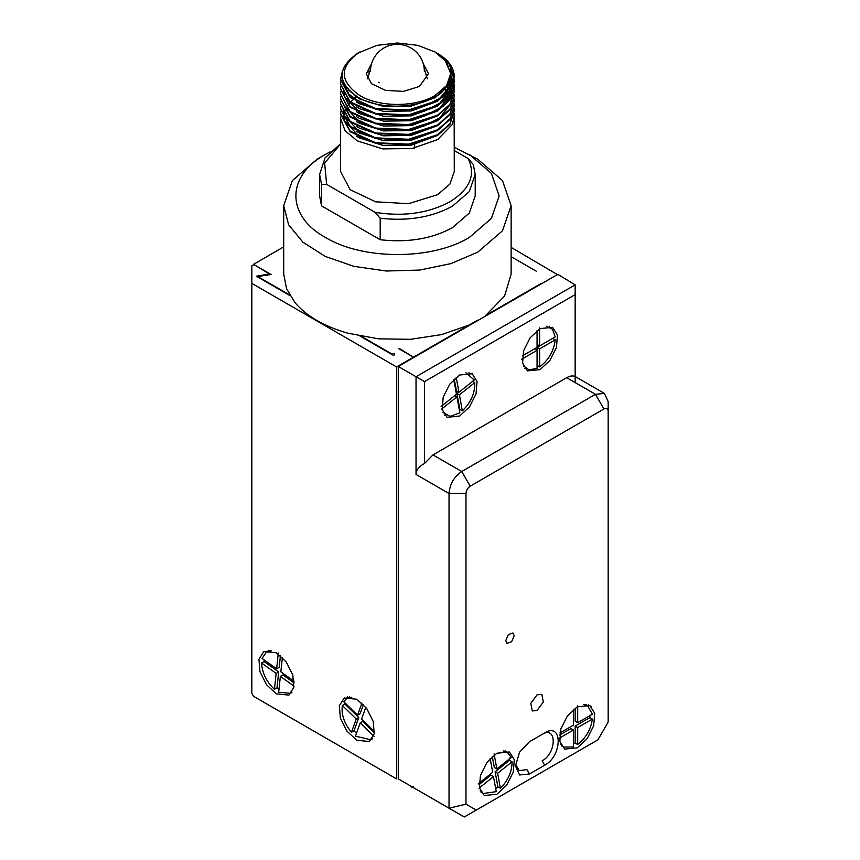 <?xml version="1.0" encoding="UTF-8"?>
<svg xmlns="http://www.w3.org/2000/svg" width="860" height="860" viewBox="0 0 860 860"><rect width="100%" height="100%" fill="white"/><g stroke="black" fill="none" stroke-linecap="round" stroke-linejoin="round"><path stroke-width="1.29" d="M456.198 377.368L458.939 392.257L456.402 390.795L454.241 379.077M459.315 409.844L459.82 409.403L456.875 393.396L458.563 392.042M458.939 392.257L474.268 380.012L465.894 372.713M456.875 393.396L459.412 394.858L474.752 382.614L472.204 381.152M459.412 394.858L462.358 410.865L459.82 409.403M454.381 395.385L456.918 396.858L459.863 412.854L450.07 416.401L442.997 412.381M441.588 409.102L456.918 396.858M441.115 406.5L456.445 394.245L453.747 379.561M474.752 382.614C475.107 392.956 470.979 402.373 462.358 410.865M539.607 327.907L539.607 345.935L537.07 344.473M537.07 330.584L537.07 347.397L522.504 355.814L534.522 348.87L537.07 350.332L537.07 347.397L552.679 338.388L555.216 339.85C553.851 351.084 548.648 360.093 539.607 366.887L537.07 365.425M539.607 345.935L555.216 336.926L552.507 329.262L546.293 326.284M537.07 347.397L539.607 348.87L555.216 339.85M539.607 348.87L539.607 366.887M521.461 359.34L537.07 350.332L537.07 368.36L529.083 369.843L523.396 365.952M356.47 733.376L353.998 730.817L351.46 732.29C344.193 723.303 341.151 714.37 342.334 705.49L344.871 704.017L345.107 703.018M372.358 738.643L370.864 739.75L355.47 736.182L360.222 722.884L362.759 721.422L374.39 732.741M363.404 704.534L360.125 713.692L357.588 715.165L343.699 701.653L346.945 698.298L351.804 697.18M344.871 704.017L358.76 717.53L353.998 730.817M360.222 722.884L374.111 736.396M374.508 731.613L361.587 719.057L365.801 707.275M357.588 715.165L361.91 703.061M358.76 717.53L356.212 718.992L342.334 705.49M356.212 718.992L351.46 732.29M557.807 274.834L511.13 247.4M575.157 382.582L575.157 294.625L424.496 381.603L416.036 376.723L575.157 284.853L557.807 274.351M469.517 373.616L468.883 372.66M459.627 375.014L472.194 373.767L477.063 381.464L476.042 393.901L469.495 406.898L459.627 416.057L447.06 417.304L442.19 409.607L443.201 397.159L449.748 384.173L459.627 375.014M445.577 415.058L444.437 414.971M540.026 369.639L527.46 370.875L522.59 363.178L523.611 350.74L530.147 337.743L540.026 328.584L552.593 327.337L557.463 335.035L556.452 347.483L549.905 360.48L540.026 369.639M470.205 486.179L461.734 471.517C454.026 476.838 449.801 484.169 449.038 493.511L449.038 808.207L398.266 778.88L398.266 366.457L416.036 376.723L416.036 474.451L449.038 493.511L465.969 493.511C466.227 490.393 467.636 487.953 470.205 486.179L603.935 408.973L595.464 394.31L604.44 393.418L575.157 376.508C572.728 375.498 569.911 375.885 566.686 377.701L595.464 394.31L461.734 471.517L432.967 454.908L424.496 463.518L424.496 381.603M432.967 454.908L566.686 377.701M549.927 327.198L549.282 326.241M524.847 368.564L525.997 368.639M575.157 284.853L575.157 294.625M416.036 474.451C416.165 470.108 418.981 466.475 424.496 463.518M608.16 716.337L608.16 401.642L608.16 722.067L597.883 739.858L464.282 817L398.266 778.88M588.294 704.867L591.218 706.554M604.44 393.418L608.16 401.642M557.377 274.587L398.266 366.457M496.865 794.274L484.298 795.521L479.428 787.824L480.439 775.376L486.986 762.39L496.865 753.231L509.432 751.984L514.302 759.681L513.28 772.13L506.744 785.115L496.865 794.274M577.275 747.856L564.697 749.103L559.838 741.406L560.849 728.957L567.396 715.971L577.275 706.812L589.842 705.566L594.701 713.262L593.69 725.7L587.143 738.697L577.275 747.856M529.448 774L519.58 774.978L515.484 765.938L519.58 752.167L529.448 741.75L544.681 732.957C562.698 721.551 562.698 755.8 544.681 765.207L529.448 774L526.911 769.603L519.268 770.625L515.548 764.346M537.07 710.478L532.275 710.951L530.813 703.276L537.07 694.837L541.854 694.364L543.316 702.039L537.07 710.478M505.755 640.592L508.367 634.572L512.979 632.971L514.215 635.712L511.603 641.732L506.991 643.334L505.755 640.592M465.969 493.511L465.969 804.154L476.246 810.088L597.883 739.858M608.16 411.413C607.913 408.586 606.504 407.78 603.935 408.973M465.969 804.154L449.038 808.207L464.282 817L476.246 810.088M544.681 765.207L542.144 760.81C556.882 753.113 556.882 725.087 542.144 734.418L544.681 732.957M398.975 348.3L413.918 357.416M290.003 295.646L256.344 276.21L269.449 274.007L253.528 264.332L271.094 274.469L260.107 276.167L258.613 277.038L289.573 294.905M283.703 246.906L253.528 264.332M469.173 325.026L441.653 334.583L410.596 339.313L378.497 338.84L347.902 333.207C324.338 326.467 306.719 316.286 295.044 302.688L286.573 288.767L283.703 274.103L283.703 205.69L288.605 224.75L302.87 242.165L325.284 256.441L353.901 266.342L386.269 271.018L419.594 270.072L451.016 263.59L477.816 252.109L502.466 230.813L511.13 205.69L502.466 180.568L477.827 159.272L454.273 147.21M413.918 356.932L477.526 320.21M361.372 336.367L392.332 354.245L393.837 353.374M511.13 205.69L511.13 274.103L504.562 296.087L485.62 315.534L540.875 283.628M536.221 271.169L511.13 256.678M276.382 693.859L266.503 684.7L259.957 671.714L258.946 659.265L263.816 651.568L276.382 652.815L286.262 661.974L292.808 674.96L293.819 687.409L288.949 695.106L276.382 693.859M251.84 693.375L251.84 283.392L396.567 366.94L396.567 778.88L253.528 696.299L251.84 693.375M356.792 699.234L344.226 697.987L339.356 705.695L340.366 718.132L346.913 731.118L356.792 740.277L369.359 741.524L374.218 733.827L373.208 721.389L366.661 708.393L356.792 699.234M253.528 264.815L251.84 265.794L251.84 283.392M396.567 366.94L413.499 357.169L398.975 348.794M394.493 353.965L393.762 355.546L360.093 336.11M268.675 705.049L396.567 778.88M413.499 786.707L411.8 787.685M347.526 696.89L346.494 698.578M253.528 696.299L268.761 705.103L253.528 696.299M269.029 274.254L269.029 274.791M503.111 750.93L507.142 752.048L511.27 757.434L496.854 768.947L494.081 753.897M509.26 758.025L509.529 760.304L512.065 761.766C512.076 771.42 508.195 780.278 500.412 788.33L497.875 786.868L495.725 788.738M479.074 788.125L493.489 776.601L496.263 791.651L483.202 793.5L480.213 790.555M496.854 768.947L494.306 767.486L492.296 756.553M479.095 784.61L490.952 775.139L493.489 776.601M497.875 786.868L495.113 771.818L509.529 760.304M490.178 758.595L492.694 772.269L478.278 783.783M495.113 771.818L497.65 773.29L500.412 788.33M497.65 773.29L512.065 761.766M583.478 704.512L587.541 705.619L592.368 714.219L577.694 722.69L577.694 705.737M589.96 715.111L589.831 717.638L592.368 719.1C590.809 729.495 585.918 737.977 577.694 744.524L575.157 743.062L573.459 744.179M558.785 738.493L573.459 730.022L573.459 746.975L563.612 747.082L560.612 744.115M577.694 722.69L575.157 721.228L575.157 708.178M559.624 735.074L570.922 728.549L573.459 730.022M575.157 743.062L575.157 726.109L589.831 717.638M573.459 709.478L573.459 725.13L559.903 732.957M575.157 726.109L577.694 727.582L577.694 744.524M577.694 727.582L592.368 719.1M473.279 164.464L468.184 158.595C475.988 174.956 469.893 189.35 449.887 201.777C428.355 213.323 403.415 216.849 375.089 212.345L380.185 218.214C407.833 221.353 431.913 217.333 452.425 206.174L469.291 191.608L475.214 174.419L473.279 164.464M454.273 150.554L468.184 158.595M414.649 148.038L414.649 144.534M380.185 218.214L380.185 239.725C407.833 242.853 431.913 238.833 452.425 227.674L469.291 213.108L475.214 195.919L475.214 174.419M454.155 113.638L454.273 171.484L449.941 184.051L437.622 194.693L408.511 203.68L375.659 201.81L350.149 189.716L340.56 171.484L340.689 116.079M385.108 139.438L408.392 139.277M340.56 143.953L324.629 163.131L326.639 184.373L375.089 212.345M340.56 143.749L325.037 157.939L319.608 174.419L321.543 184.362L326.639 184.373M319.608 174.419L319.608 195.919L321.543 205.862L321.543 184.362M380.185 239.725L321.543 205.862M330.143 151.854L325.478 154.381C286.047 176.01 286.047 215.828 325.478 237.457C362.931 260.214 431.903 260.214 469.356 237.457L491.415 218.397L499.155 195.919L491.415 173.44L469.356 154.381M454.273 115.788L452.328 124.474L437.622 139.6L412.133 148.5L382.7 148.909L357.212 140.825L345 130.623L340.56 118.228M325.478 154.381L317.007 159.272L292.357 180.568L283.703 205.69M454.198 75.669L449.941 90.16L437.622 101.114L408.511 110.553L375.659 109.145L350.149 97.513L340.56 79.743L342.28 71.928M454.263 81.872L449.941 95.052L437.622 106.006L408.511 115.444L375.659 114.036L350.149 102.404L340.56 84.323M451.016 75.863L453.585 81.883M453.661 82.184L454.08 84.323M454.123 84.624L454.273 87.064L449.941 99.932L437.622 110.886L408.511 120.325L375.659 118.916L350.149 107.285L340.56 89.204M454.263 91.654L449.941 104.823L437.622 115.778L408.511 125.216L375.659 123.808L350.149 112.176L340.56 94.095M454.263 96.535L449.941 109.704L437.622 120.658L408.511 130.107L375.659 128.699L350.149 117.057L340.56 99.287L340.721 96.836M454.263 101.426L449.941 114.595L437.622 125.549L408.511 134.988L375.659 133.579L350.149 121.948L340.56 103.867M454.263 106.307L449.941 119.486L437.622 130.44L408.511 139.879L375.659 138.471L350.149 126.839L340.56 109.059L340.721 106.618M454.263 111.198L449.941 124.367L437.622 135.321L408.511 144.76L375.659 143.351L350.149 131.72L340.56 113.939L340.721 111.499M355.728 96.535L353.277 98.362M343.796 116.702L344.419 120.045M344.742 121.12L359.502 136.751L369.273 141.029M343.796 110.596L344.419 115.154M344.742 116.229L359.502 131.859L369.273 136.149M448.425 93.482L447.974 92.676M446.899 91.031L445.502 89.204M344.742 106.457L359.502 122.088L369.273 126.377M423.486 126.248L439.858 117.788L449.877 104.909M451.016 97.664L450.554 94.138M450.393 93.482L449.812 91.654M449.318 90.407L446.963 86.236M451.016 92.772L450.941 91.654M450.877 91.042L450.554 89.257L449.2 93.149L442.792 101.845M450.393 88.602L448.469 83.785M343.796 91.042L344.419 95.61M344.742 96.685L359.502 112.316L369.273 116.605M423.486 116.476L439.858 108.016L449.877 95.138M450.253 93.987L451.027 88.602L450.715 93.278M423.486 111.596L439.858 103.125L449.877 90.246M450.253 89.085L451.027 83.721L450.543 79.443M343.946 83.484L348.784 93.955L359.502 102.544L369.273 106.823M423.486 106.704L439.858 98.244L449.2 87.032L450.941 76.992M348.708 90.203L359.502 98.879L383.538 106.479L411.295 106.07L435.332 97.653L449.2 83.377L451.027 74.035L450.608 77.905C446.168 88.311 441.169 94.482 435.601 96.406C415.982 108.887 379.056 109.478 358.555 97.567C336.851 83.001 336.625 68.166 357.878 53.084L377.035 45.343L397.417 43L417.799 45.343L435.074 52.008L446.619 61.984L450.683 73.756L446.619 85.516L435.074 95.492C415.477 107.414 379.357 107.414 359.749 95.492C339.109 81.001 339.109 66.499 359.749 52.008M342.527 70.789L340.56 79.131L350.149 96.9L375.659 108.543L408.511 109.94L437.622 100.502C445.566 94.858 449.748 91.095 450.167 89.214L454.263 76.389L448.501 62.801L435.869 52.471M450.877 77.604L449.2 88.257L442.771 96.986M437.213 101.362L411.295 110.962L383.538 111.37L359.502 103.77L356.406 101.878M450.393 80.044L450.78 81.883M450.877 82.495L451.016 84.323M451.027 83.721L450.715 88.386M437.213 106.242L411.295 115.853L383.538 116.251L359.502 108.65L356.406 106.769M449.587 82.485L450.78 86.774M450.877 87.376L450.941 88.01M450.984 88.548L451.016 89.214M450.522 94.192L449.2 98.029L442.792 106.737M437.213 111.133L411.295 120.733L383.538 121.142L359.502 113.541L356.406 111.649M448.135 84.398L450.21 89.16M450.393 89.816L450.78 91.654M450.877 92.267L450.941 92.901M450.984 93.439L451.027 94.707M437.213 116.014L411.295 125.624L383.538 126.033L359.502 118.422L356.406 116.541M366.349 72.659L369.144 71.638M446.899 87.365L448.081 89.204M449.587 92.256L450.21 94.052M450.393 94.707L450.941 97.782M450.984 98.319L451.016 98.986M437.213 120.905L411.295 130.505L383.538 130.913L359.502 123.313L356.406 121.432M444.975 89.806L446.458 91.644M447.522 93.181L448.081 94.084M437.213 125.786L411.295 135.396L383.538 135.805L359.502 128.194L356.406 126.312M437.213 130.677L411.295 140.277L383.538 140.685L359.502 133.085L356.406 131.204M437.213 135.568L411.295 145.168L383.538 145.576L359.502 137.965L356.406 136.084M343.806 116.089L343.882 114.971M344.075 113.649L344.505 111.811M344.817 110.832L345.408 109.36M345.688 108.747L346.021 108.091M347.075 106.307L347.848 105.189M348.891 103.856L350.171 102.426M351.192 101.415L353.073 99.749M354.051 98.975L356.631 97.148M340.689 111.198L340.56 113.337L350.149 131.107L375.659 142.738L408.511 144.147L437.622 134.708L449.941 123.754L454.273 110.886L454.155 108.747M340.689 106.307L340.56 108.446L350.149 126.227L375.659 137.858L408.511 139.266L437.622 129.828L449.941 118.873L454.273 106.006L454.155 103.867M340.689 101.426L340.56 103.566L350.149 121.335L375.659 132.967L408.511 134.375L437.622 124.936L449.941 113.982L454.273 101.114L454.155 98.975M340.689 96.535L340.56 98.674L350.149 116.455L375.659 128.086L408.511 129.494L437.622 120.056L449.941 109.102L454.273 96.234L454.155 94.095M340.689 91.654L340.56 93.783L350.149 111.563L375.659 123.195L408.511 124.603L437.622 115.165L449.941 104.21L454.273 91.343L454.155 89.204M454.123 88.903L453.736 86.763M453.661 86.462L453.016 84.323M452.897 84.011L450.554 79.389M340.689 86.763L340.56 88.903L350.149 106.683L375.659 118.314L408.511 119.723L437.622 110.284L449.941 99.319L454.273 86.462L454.155 84.323M340.689 81.872L340.56 84.011L350.149 101.792L375.659 113.423L408.511 114.831L437.622 105.393L449.941 94.439L454.273 81.571L454.155 79.432M454.123 79.131L450.436 69.423M454.273 77.293L454.263 76.389C453.908 67.489 448.35 59.856 437.622 53.471M451.027 74.035L444.631 59.372L435.171 52.062M423.26 63.747L428.538 73.756L419.422 86.462L403.49 91.375L385.506 90.354L371.541 83.732L366.296 73.756L371.563 63.747M291.959 692.214L290.465 693.332L278.672 692.246L280.36 676.379L282.897 674.917L294.142 682.915M279.091 689.43L277.006 687.796L274.469 689.258C266.482 681.765 262.182 673.025 261.569 663.038L264.106 661.566L264.16 659.953M280.414 655.675L279.177 667.36L276.64 668.822L262.053 658.459L266.536 651.869L271.47 650.773M264.106 661.566L278.694 671.929L277.006 687.796M280.36 676.379L294.012 686.087M294.045 681.184L280.844 671.811L282.37 657.459M276.64 668.822L278.317 652.955M278.694 671.929L276.157 673.391L261.569 663.038M276.157 673.391L274.469 689.258M379.195 82.754L378.368 82.302M424.346 71.305A26.929 26.929 0 0 0 373.262 59.383A26.929 26.929 0 0 0 370.488 71.305M372.058 739.073L370.875 739.761M349.472 696.826L346.935 698.288M505.003 750.812L507.142 752.048M481.062 792.275L483.202 793.511M585.402 704.383L587.541 705.619M561.462 745.846L563.612 747.082M451.027 80.055L451.027 78.83M340.56 113.337L340.56 113.939M454.273 110.886L454.273 111.499M340.56 108.446L340.56 109.059M454.273 106.006L454.273 106.618M340.56 103.566L340.56 104.168M454.273 101.114L454.273 101.727M340.56 98.674L340.56 99.287M454.273 96.234L454.273 96.836M340.56 93.783L340.56 94.396M454.273 91.343L454.273 91.956M340.56 88.903L340.56 89.515M454.273 86.462L454.273 87.064M340.56 84.011L340.56 84.624M454.273 81.571L454.273 82.184M340.56 79.131L340.56 79.743M291.658 692.644L290.465 693.332M269.062 650.407L266.525 651.869M367.564 78.83L370.649 68.349M424.184 68.349L427.269 78.83"/></g></svg>

